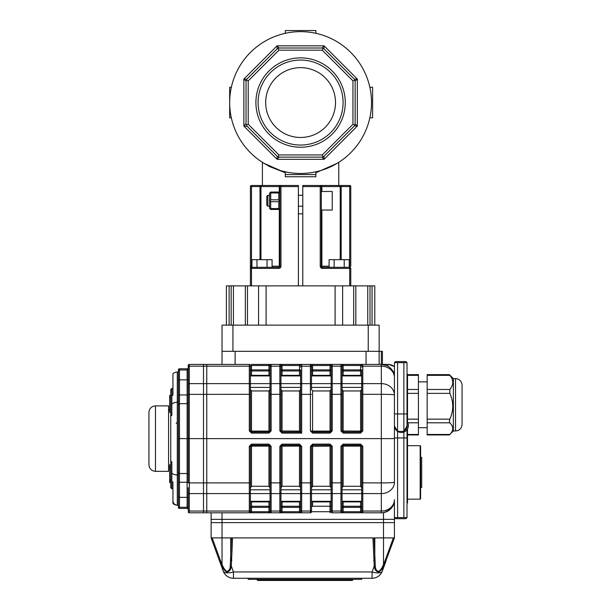 <?xml version="1.0" encoding="UTF-8"?>
<svg xmlns="http://www.w3.org/2000/svg" width="611" height="611" viewBox="0 0 611 611"><rect width="100%" height="100%" fill="white"/><g stroke="black" fill="none" stroke-linecap="round" stroke-linejoin="round"><path stroke-width="0.92" d="M300.589 31.642A70.922 70.922 0 0 1 362.01 138.017A70.922 70.922 0 0 1 239.168 138.017A70.922 70.922 0 0 1 300.589 31.642M315.864 176.755L315.864 174.57L315.864 176.755L285.314 176.755L285.314 174.57L285.314 176.755L285.314 174.57L315.864 174.57L315.864 171.813M268.802 166.253L285.314 172.737L264.173 163.412M337.012 163.412L315.864 172.737M298.405 213.85L302.773 213.85M285.314 171.813L285.314 174.57M369.846 117.839L372.603 117.839L372.603 87.289L369.846 87.289M315.864 33.307L315.864 30.55L285.314 30.55L285.314 33.307M231.332 87.289L229.667 87.289L229.667 117.839L231.332 117.839M245.943 79.155L246.806 79.193L246.034 81.057L243.858 79.063L246.806 79.193L277.218 48.781L277.089 45.825L279.082 48.009L322.096 48.009L324.09 45.825L323.96 48.781L354.372 79.193L357.328 79.063L355.144 81.057L355.144 124.064L357.328 126.065L354.372 125.927L323.96 156.34L324.09 159.295L322.096 157.111L279.082 157.111L277.089 159.295L277.218 156.34L247.172 126.294L243.858 126.065L246.034 123.552L246.034 81.057L243.858 79.063L243.858 126.065L277.089 159.295L279.082 157.111L278.15 156.729L278.899 154.934L322.28 154.934L352.959 124.254L352.959 80.866L322.28 50.186L278.899 50.186L248.219 80.866L248.219 124.254L278.899 154.934M323.028 156.729L322.096 157.111L324.09 159.295L323.96 156.34L323.028 156.729L322.28 154.934M352.959 124.254L354.754 124.995L354.372 125.927L355.243 125.965M277.218 156.477L277.188 157.21M246.806 125.927L246.607 124.919L248.219 124.254M352.959 80.866L354.754 80.125L355.144 81.057L355.785 80.469M277.089 159.295L324.09 159.295L357.328 126.065L355.144 124.064L354.754 124.995M246.607 124.919L246.034 124.064M322.28 50.186L323.028 48.391L323.96 48.781L323.998 47.91M357.328 126.065L357.328 79.063L354.372 79.193L354.754 80.125M357.328 79.063L324.09 45.825L277.089 45.825L277.218 48.781L278.15 48.391L278.899 50.186M278.15 48.391L279.082 48.009L278.494 47.368M324.09 45.825L322.096 48.009L323.028 48.391M300.589 137.475A34.911 34.911 0 0 0 335.508 102.564A34.911 34.911 0 0 0 300.589 67.645A34.911 34.911 0 0 0 265.678 102.564A34.911 34.911 0 0 0 300.589 137.475M300.589 145.059A42.503 42.503 0 0 0 337.394 81.309A42.503 42.503 0 0 0 263.784 81.309A42.503 42.503 0 0 0 300.589 145.059M300.589 147.243A44.679 44.679 0 0 0 339.288 80.217A44.679 44.679 0 0 0 261.898 80.217A44.679 44.679 0 0 0 300.589 147.243M246.424 80.125L248.219 80.866M277.218 156.34L278.15 156.729M337.891 185.484L320.233 185.484L349.691 185.484L349.691 186.576L350.783 186.576A1.092 1.092 0 0 0 349.691 185.484M350.783 285.864L350.783 268.405A1.092 1.092 0 0 0 349.691 267.312L322.409 267.312A1.092 1.092 0 0 1 321.317 266.22L321.317 186.576A1.092 1.092 0 0 0 320.233 185.484L302.773 185.484L302.773 285.864M349.248 266.22L350.783 266.22L350.783 186.576M349.691 285.864L349.691 268.405L322.409 268.405L322.409 267.312A1.092 0.519 90 0 1 321.89 266.22L329.092 266.22M262.402 162.32L262.402 185.484L251.495 185.484A1.092 1.092 0 0 0 250.403 186.576L251.495 186.576L251.495 185.484M251.938 266.22L251.495 266.22L251.495 186.576L260.003 186.576L260.003 185.484L280.953 185.484A1.092 1.092 0 0 0 279.861 186.576L280.953 186.576L280.953 185.484L298.405 185.484L298.405 186.576L280.953 186.576L280.953 266.22A2.184 2.184 0 0 1 278.769 268.405L251.495 268.405L251.495 267.312L278.769 267.312L278.769 268.405M250.403 285.864L250.403 186.576M298.405 285.864L298.405 186.576M280.953 266.22L279.861 266.22L279.861 186.576L260.973 186.576A1.092 0.97 -90 0 1 261.936 185.484M279.861 266.22L279.288 266.22A1.092 0.519 -90 0 1 278.769 267.312A1.092 1.092 0 0 0 279.861 266.22A1.092 1.092 0 0 1 278.769 267.312M250.403 266.22L251.495 266.22L251.495 267.312A1.092 1.092 0 0 0 250.403 268.405L251.495 268.405L251.495 285.864M321.317 191.48L332.231 191.48L332.231 210.031L321.317 210.031M267.855 206.213L266.77 205.12L266.77 196.391L267.855 195.299L267.855 206.213L269.604 206.213M212.17 537.901L220.311 560.264L219.402 560.638L211.123 537.901L211.123 522.626L394.423 522.626L394.423 499.714A13.091 13.091 0 0 1 381.333 512.805L332.231 512.805A1.092 1.092 0 0 1 331.139 511.713L331.139 501.891L311.503 501.891M312.183 445.236A1.092 1.092 0 0 1 312.595 445.159L311.503 446.251L311.503 493.589L331.139 493.589L331.139 489.816L311.503 489.816M330.047 486.272L331.139 487.807L331.139 446.251L330.047 445.159L312.595 445.159L312.595 486.272L330.047 486.272L330.047 446.129L310.411 446.305L310.411 482.904L300.589 482.85L300.589 446.251L300.589 487.807L299.497 486.272L299.497 446.129L282.045 446.129L282.045 486.272L299.497 486.272M311.503 487.807L312.595 486.272M311.503 510.101A1.092 0.947 180 0 1 310.411 511.048L310.411 493.589A1.092 0.947 180 0 0 311.503 492.649L311.503 511.713A1.092 1.092 0 0 1 310.411 512.805L271.131 512.805A1.092 1.092 0 0 1 270.039 511.713L270.039 501.891L250.403 501.891M250.403 493.589L270.039 493.589L270.039 489.816L250.403 489.816L250.403 487.807L251.495 486.272L268.947 486.272L270.039 487.807L270.039 446.251L271.131 446.305L268.947 444.121L251.495 444.121L249.311 446.305L250.403 446.251L250.403 511.713A1.092 1.092 0 0 1 249.311 512.805L206.755 512.805L206.755 364.416L249.311 364.416A1.092 1.092 0 0 1 250.403 365.508L250.403 430.976L250.403 387.412L270.039 387.412L270.039 383.632L250.403 383.632M343.145 486.272L360.597 486.272L360.597 446.129L343.145 446.129L343.145 486.272L342.053 487.807L342.053 489.816L361.689 489.816L361.689 493.589L342.053 493.589L342.053 492.649L342.053 510.101A1.092 0.947 180 0 1 340.961 511.048L340.961 446.305L343.145 444.121L360.597 444.121L362.781 446.305L362.781 493.589A1.092 0.947 180 0 1 361.689 492.649L361.689 511.713L361.689 501.891L342.053 501.891M360.597 486.272L361.689 487.807L361.689 446.251L360.597 445.159L343.145 445.159L342.053 446.251L342.053 492.649A1.092 0.947 0 0 1 340.961 493.589L332.231 493.589A1.092 0.947 180 0 1 331.139 492.649L331.139 446.251L330.047 446.129L330.047 444.121L332.231 446.305L331.139 446.251M299.909 445.236A1.092 1.092 0 0 0 299.497 445.159L282.045 445.159L282.045 444.121L299.497 444.121L301.681 446.305L301.681 512.805A1.092 1.092 0 0 1 300.589 511.713L299.497 511.713L299.497 512.805L301.681 512.805A1.092 1.092 0 0 1 300.589 511.713L300.589 501.891L280.953 501.891M280.953 493.589L300.589 493.589L300.589 489.816L280.953 489.816L280.953 487.807L282.045 486.272M300.589 375.33L280.953 375.33M280.953 387.412L300.589 387.412L300.589 383.632L280.953 383.632M312.183 431.985A1.092 1.092 0 0 0 312.595 432.061L330.047 432.061L330.047 433.1L312.595 433.1L310.411 430.915L310.411 364.416L312.595 364.416L301.681 364.416A1.092 1.092 0 0 0 300.589 365.508L282.045 365.508L282.045 369.876L299.497 369.876L299.497 364.416L301.681 364.416L282.045 364.416L282.045 365.508L280.953 365.508A1.092 1.092 0 0 0 279.861 364.416L282.045 364.416L279.861 364.416A1.092 1.092 0 0 1 280.953 365.508L280.953 430.976L282.045 432.061L300.589 432.061L300.589 389.413L299.497 390.948L282.045 390.948L280.953 389.413L280.953 430.976L279.861 430.915L282.045 433.1L301.681 433.1L300.589 432.061L300.589 369.876A1.092 1.092 0 0 1 299.497 370.961L282.045 370.961A1.092 1.092 0 0 1 280.953 369.876A1.092 1.092 0 0 0 282.045 370.961L282.045 375.33M361.689 375.33L342.053 375.33M342.053 387.412L361.689 387.412L361.689 383.632L342.053 383.632M361.009 431.985A1.092 1.092 0 0 1 360.597 432.061L361.689 430.976L361.689 389.413L360.597 390.948L343.145 390.948L342.053 389.413L342.053 430.976L340.961 430.915L343.145 433.1L360.597 433.1L362.781 430.915L361.689 430.976L361.689 369.876A1.092 1.092 0 0 1 360.597 370.961L343.145 370.961A1.092 1.092 0 0 1 342.053 369.876L343.145 369.876L343.145 375.33M331.139 375.33L311.503 375.33M312.595 390.948L312.595 431.091L330.047 431.091L330.047 432.061L331.139 430.976L331.139 389.413L330.047 390.948L312.595 390.948L311.503 389.413L311.503 387.412L331.139 387.412L331.139 383.632L311.503 383.632M270.039 375.33L250.403 375.33M251.083 431.985A1.092 1.092 0 0 0 251.495 432.061L268.947 432.061L270.039 430.976L270.039 389.413L268.947 390.948L251.495 390.948L250.403 389.413M211.123 537.901L394.423 537.901L394.423 522.626L383.509 522.626L383.509 519.35L394.423 519.35L211.123 519.35L211.123 512.805M374.062 537.901L375.269 565.618C375.368 569.147 376.567 571.079 378.843 571.407C380.936 569.689 382.494 567.275 383.509 564.167L383.509 522.626L222.03 522.626L222.03 519.35L383.509 519.35L383.509 512.621C390.979 510.147 394.614 505.839 394.423 499.714A13.091 13.091 0 0 1 381.333 512.805L381.333 511.048L362.781 511.048L362.781 512.805L340.961 512.805L340.961 511.048L332.231 511.048A1.092 0.947 180 0 1 331.139 510.101L331.139 492.649M270.039 492.649A1.092 0.947 0 0 0 271.131 493.589L271.131 512.805L268.947 512.805L271.131 512.805A1.092 1.092 0 0 1 270.039 511.713L270.039 446.251L268.947 445.159L251.495 445.159L250.403 446.251L251.495 446.129L251.495 486.272M270.039 511.713A1.092 1.092 0 0 0 271.131 512.805A1.092 1.092 0 0 1 270.039 511.713L268.947 511.713L268.947 512.805L249.311 512.805L251.495 512.805L251.495 511.713L250.403 511.713A1.092 1.092 0 0 1 249.311 512.805L249.311 511.048L206.755 511.048L206.755 364.416L203.486 364.416L203.486 366.172L203.486 364.416L189.303 364.416L189.303 438.614L188.211 438.614L188.211 365.508A1.092 1.092 0 0 1 189.303 364.416A1.092 1.092 0 0 0 188.211 365.508L188.211 367.119A1.092 0.947 -0 0 1 189.303 366.172L203.486 366.172L203.486 383.632L203.486 366.172L249.311 366.172L249.311 364.416A1.092 1.092 0 0 1 250.403 365.508L251.495 365.508L251.495 369.876L268.947 369.876L268.947 365.508L270.039 365.508L270.039 369.876A1.092 1.092 0 0 1 268.947 370.961L251.495 370.961L251.495 375.33M235.128 364.416L235.128 351.325L366.058 351.325L366.058 364.416M222.03 351.325L379.148 351.325L379.148 325.136L222.03 325.136L222.03 364.416M251.495 501.891L251.495 507.351L270.039 507.351A1.092 1.092 0 0 0 268.947 506.259A1.092 1.092 0 0 1 270.039 507.351A1.092 1.092 0 0 0 268.947 506.259L251.495 506.259A1.092 1.092 0 0 0 250.403 507.351L251.495 507.351L251.495 511.713L268.947 511.713L268.947 501.891M250.403 487.807L250.403 482.85L249.311 482.904L249.311 446.305M251.083 445.236A1.092 1.092 0 0 1 251.495 445.159L251.495 444.121M299.497 501.891L299.497 507.351L300.589 507.351A1.092 1.092 0 0 0 299.497 506.259A1.092 1.092 0 0 1 300.589 507.351A1.092 1.092 0 0 0 299.497 506.259L282.045 506.259A1.092 1.092 0 0 0 280.953 507.351A1.092 1.092 0 0 1 282.045 506.259A1.092 1.092 0 0 0 280.953 507.351L282.045 507.351L282.045 511.713L280.953 511.713A1.092 1.092 0 0 1 279.861 512.805L282.045 512.805L282.045 511.713L299.497 511.713L299.497 507.351L282.045 507.351L282.045 501.891M280.953 482.85L279.861 482.904L279.861 446.305L282.045 446.129L282.045 445.159L280.953 446.251L280.953 511.713M300.589 511.713A1.092 1.092 0 0 0 301.681 512.805A1.092 1.092 0 0 1 300.589 511.713L300.589 482.85M331.139 507.351A1.092 1.092 0 0 0 330.047 506.259L312.595 506.259A1.092 1.092 0 0 0 311.503 507.351L311.503 511.713L330.047 511.713L330.047 501.891M311.503 507.351A1.092 1.092 0 0 1 312.595 506.259L312.595 501.891M332.231 446.305L332.231 512.805A1.092 1.092 0 0 1 331.139 511.713L331.139 510.101M330.459 445.236A1.092 1.092 0 0 0 330.047 445.159M361.689 511.713A1.092 1.092 0 0 0 362.781 512.805A1.092 1.092 0 0 1 361.689 511.713A1.092 1.092 0 0 0 362.781 512.805A1.092 1.092 0 0 1 361.689 511.713L360.597 511.713L360.597 507.351L361.689 507.351A1.092 1.092 0 0 0 360.597 506.259A1.092 1.092 0 0 1 361.689 507.351A1.092 1.092 0 0 0 360.597 506.259L343.145 506.259A1.092 1.092 0 0 0 342.053 507.351L343.145 507.351L343.145 511.713L342.053 511.713A1.092 1.092 0 0 1 340.961 512.805M342.053 487.807L342.053 482.85L331.139 482.85M342.053 510.101L342.053 511.713M361.689 492.649L361.689 446.251L362.781 446.305M342.733 445.236A1.092 1.092 0 0 1 343.145 445.159L343.145 446.129L340.961 446.305M250.403 369.876A1.092 1.092 0 0 0 251.495 370.961L251.495 369.876L250.403 369.876A1.092 1.092 0 0 0 251.495 370.961A1.092 1.092 0 0 1 250.403 369.876M270.039 430.976L270.039 365.508A1.092 1.092 0 0 1 271.131 364.416L268.947 364.416L271.131 364.416L271.131 430.915L268.947 431.091L268.947 390.948M251.495 390.948L251.495 431.091L268.947 431.091L268.947 432.061A1.092 1.092 0 0 0 269.359 431.985M300.581 432.061L299.497 431.091L299.497 390.948M282.045 390.948L282.045 432.061A1.092 1.092 0 0 1 281.633 431.985M330.047 375.33L330.047 370.961L312.595 370.961L312.595 375.33M330.047 390.948L330.047 431.091L331.139 430.976L331.139 365.508L312.595 365.508L312.595 369.876L330.047 369.876L330.047 364.416L332.231 364.416L312.595 364.416L312.595 365.508L311.503 365.508A1.092 1.092 0 0 0 310.411 364.416A1.092 1.092 0 0 1 311.503 365.508L311.503 389.413M311.503 369.876A1.092 1.092 0 0 0 312.595 370.961L312.595 369.876L311.503 369.876M394.423 499.714A13.091 11.342 180 0 1 381.333 511.048L381.333 482.904A13.091 0.649 180 0 0 394.423 482.255L394.423 377.514A13.091 13.091 0 0 0 381.333 364.416L381.333 351.325L381.333 364.416L362.781 364.416A1.092 1.092 0 0 0 361.689 365.508L343.145 365.508L343.145 369.876L360.597 369.876L360.597 364.416L362.781 364.416L343.145 364.416L343.145 365.508L342.053 365.508A1.092 1.092 0 0 0 340.961 364.416A1.092 1.092 0 0 1 342.053 365.508L342.053 384.571A1.092 0.947 180 0 0 340.961 383.632L340.961 364.416L343.145 364.416L332.231 364.416A1.092 1.092 0 0 0 331.139 365.508L331.139 369.876A1.092 1.092 0 0 1 330.047 370.961L330.047 369.876L331.139 369.876M330.047 432.061A1.092 1.092 0 0 0 330.459 431.985M342.053 384.571L342.053 430.976L343.145 432.061A1.092 1.092 0 0 1 342.733 431.985M394.423 438.614L203.486 438.614L203.486 383.632L203.486 482.904L203.486 438.614L189.303 438.614L189.303 482.904L188.211 482.85L188.211 438.614L187.119 438.614L187.119 368.784A1.092 1.092 0 0 0 188.211 367.692A1.092 1.092 0 0 1 187.119 368.784L179.481 368.784L179.481 379.851L187.119 379.851L188.211 379.217L188.211 394.966L179.481 394.966L179.481 403.695L187.119 403.695L188.211 402.603M250.403 430.976L249.311 430.915L251.495 433.1L251.495 431.091L250.403 430.976L251.495 432.061M251.495 364.416L268.947 364.416L268.947 365.508L251.495 365.508L251.495 364.416M280.953 367.119A1.092 0.947 180 0 0 279.861 366.172L279.861 364.416L271.131 364.416M310.411 430.915L311.503 430.976L312.595 432.061L312.595 431.091L311.503 430.976M331.139 430.976L332.231 430.915L332.231 394.316L340.961 394.316L340.961 383.632L332.231 383.632L332.231 394.316L331.139 394.37M300.589 510.101A1.092 0.947 180 0 0 301.681 511.048L310.411 511.048L310.411 512.805L311.503 511.713M301.681 446.305L300.589 446.251L299.497 445.159L299.497 446.129L300.589 446.251M270.039 369.876L268.947 369.876L268.947 370.961A1.092 1.092 0 0 0 270.039 369.876A1.092 1.092 0 0 1 268.947 370.961L268.947 375.33M382.417 364.462L382.417 351.325L379.148 351.325L379.148 364.416M343.145 390.948L343.145 432.061L360.597 432.061L360.597 433.1M361.689 482.85L381.333 482.904L381.333 364.416L386.61 365.531M301.681 364.416A1.092 1.092 0 0 0 300.589 365.508A1.092 1.092 0 0 1 301.681 364.416L301.681 366.172A1.092 0.947 180 0 0 300.589 367.119M332.231 364.416A1.092 1.092 0 0 0 331.139 365.508A1.092 1.092 0 0 1 332.231 364.416L332.231 383.632A1.092 0.947 -0 0 0 331.139 384.571M362.781 364.416A1.092 1.092 0 0 0 361.689 365.508A1.092 1.092 0 0 1 362.781 364.416L362.781 366.172A1.092 0.947 180 0 0 361.689 367.119M382.417 364.416L387.878 364.416A10.914 10.914 0 0 1 394.423 366.6A10.914 10.914 0 0 0 387.878 364.416A10.914 10.914 0 0 1 391.819 365.157M407.018 374.238L407.514 374.238L407.514 413.907M407.514 414.205L407.514 422.14M407.514 428.899L407.514 502.983L407.018 502.983M206.755 512.805L203.486 512.805L206.755 512.805L206.755 511.048L203.486 511.048L203.486 482.904L203.486 512.805L203.486 511.048L189.303 511.048A1.092 0.947 180 0 1 188.211 510.101L188.211 487.708M407.018 413.227L407.652 414.098M407.018 423.736A5.889 5.889 0 0 1 404.314 430.64M407.018 421.369A6.981 6.981 0 0 1 397.654 431.412M397.524 431.32A6.981 6.981 0 0 1 394.439 425.982M248.219 578.266L361.689 578.266L361.689 579.358L248.219 579.358L248.219 578.266L233.455 578.266A10.914 10.914 0 0 1 223.206 571.086L219.402 560.638L223.206 571.086A10.914 10.914 0 0 0 233.455 578.266L372.091 578.266L372.091 571.965A10.914 4.376 20 0 0 382.341 571.086A10.914 10.914 0 0 1 372.091 578.266M232.585 537.901L231.309 566.076C230.912 569.735 229.415 571.72 226.826 572.018C224.336 570.567 222.435 568.138 221.113 564.747L219.402 560.638M221.113 564.747L222.03 564.167C223.053 567.275 224.604 569.689 226.704 571.407C228.98 571.079 230.171 569.147 230.278 565.618L231.477 537.901M223.206 571.086A10.914 4.376 160 0 0 233.455 571.965L231.309 566.076A1.092 0.458 -170.8 0 1 230.278 565.618M231.829 560.669A1.092 0.458 -178.1 0 1 230.737 560.211L230.737 537.901M383.509 564.167L384.434 564.747C383.112 568.138 381.211 570.567 378.713 572.018C376.124 571.72 374.635 569.735 374.238 566.076L372.962 537.901M394.423 537.901L384.434 564.747M382.341 571.086L386.144 560.638L385.236 560.264L393.377 537.901M375.269 565.618A1.092 0.458 170.8 0 1 374.238 566.076L372.091 571.965L233.455 571.965L233.455 578.266M374.803 537.901L374.803 560.211A1.092 0.458 178.1 0 1 373.718 560.669M222.03 512.805L222.03 519.35L211.123 519.35L211.123 522.626L222.03 522.626L222.03 564.167M256.948 579.793L352.959 579.793L352.31 580.45L257.605 580.45L256.948 579.358M407.514 445.702L420.169 445.702L420.605 446.137L420.605 457.379L421.697 457.379L421.697 487.494L420.605 487.494M420.605 446.137L420.605 498.729L420.169 499.164L420.169 445.702M407.514 374.635L418.428 374.635L418.428 434.94L407.514 434.94M449.841 375.108L449.841 375.345C453.713 380.042 453.713 384.747 449.841 389.474L449.841 393.369C453.713 401.939 453.713 410.531 449.841 419.154L449.337 421.3L449.841 422.804C453.713 426.684 453.713 430.572 449.841 434.467L427.158 434.467L427.158 434.94L449.337 434.94M449.841 393.369L427.158 393.369L427.158 389.474L449.841 389.474M449.841 422.804L427.158 422.804L427.158 419.154L449.841 419.154M449.841 375.345L427.158 375.345L427.158 374.635L449.337 374.635M455.523 378.599C459.495 378.988 461.679 381.172 462.069 385.151L462.069 424.424C461.679 428.403 459.495 430.587 455.523 430.976L455.523 378.599L453.339 378.599L449.612 374.871M427.158 375.345L427.158 389.474M427.158 422.804L427.158 434.467M427.158 393.369L427.158 419.154M455.523 430.976L453.339 430.976L453.339 378.599M148.931 464.795L148.931 412.425C149.321 408.446 151.505 406.269 155.477 405.88L155.477 471.341C151.505 470.951 149.321 468.774 148.931 464.795M155.477 471.341L168.567 471.341L168.567 405.88L155.477 405.88M172.936 373.726A6.545 6.545 0 0 1 177.297 372.053A6.545 6.545 0 0 0 172.936 373.726L172.936 394.966L171.844 396.058L171.844 404.192L171.844 388.42L170.752 389.513L170.752 415.701L171.844 415.427L171.844 404.192A6.545 4.361 -0 0 1 177.297 402.244L177.297 372.053A1.092 1.092 0 0 0 178.389 370.961A1.092 1.092 0 0 1 177.297 372.053A1.092 1.092 0 0 0 178.389 370.961A1.092 1.092 0 0 1 177.297 372.053A1.092 1.092 0 0 0 178.389 370.961L178.389 369.876A1.092 1.092 0 0 1 179.481 368.784A1.092 1.092 0 0 0 178.389 369.876A1.092 1.092 0 0 1 179.481 368.784M170.836 415.617L171.844 414.609L170.752 415.701L170.752 461.526L171.844 462.611L170.836 461.603M172.951 501.165C173.371 503.617 174.822 504.953 177.297 505.167A6.545 6.545 0 0 1 172.936 503.502L172.936 482.255L171.844 481.163L171.844 488.8L170.752 487.708L170.752 461.526L171.844 461.794L171.844 473.029A6.545 4.361 0 0 0 177.297 474.976L177.297 402.244A1.092 0.726 180 0 0 178.389 401.511L178.389 404.788A1.092 1.092 0 0 1 179.481 403.695L179.481 438.614L187.119 438.614L187.119 473.525L188.211 474.617M172.936 384.059L172.936 388.42L171.844 388.42M171.844 488.8L172.936 488.8L172.936 493.161M171.844 481.163L171.844 473.029L171.844 481.163M188.211 506.259L188.211 508.215A1.092 0.947 180 0 0 187.119 507.267L187.119 497.369L188.211 498.003M250.403 510.101A1.092 0.947 0 0 1 249.311 511.048L249.311 482.904L189.303 482.904L189.303 512.805L203.486 512.805L189.303 512.805A1.092 1.092 0 0 1 188.211 511.713A1.092 1.092 0 0 0 189.303 512.805A1.092 1.092 0 0 1 188.211 511.713M178.389 471.921L178.389 507.351A1.092 1.092 0 0 0 179.481 508.436L187.119 508.436A1.092 1.092 0 0 1 188.211 509.528A1.092 1.092 0 0 0 187.119 508.436L187.119 507.267L179.481 507.267L179.481 508.436L187.119 508.436A1.092 1.092 0 0 1 188.211 509.528M178.389 496.743L179.481 497.369L179.481 507.267A1.092 0.947 0 0 1 178.389 506.328L178.389 369.876M178.389 380.477L179.481 379.851L179.481 394.966L178.389 394.966L178.389 401.511M178.389 472.433A1.092 1.092 0 0 0 179.481 473.525A1.092 1.092 0 0 1 178.389 472.433L179.481 473.525L179.481 438.614L178.389 438.614L178.389 475.709A1.092 0.726 180 0 0 177.297 474.976L177.297 505.167A1.092 1.092 0 0 1 178.389 506.259L178.389 482.255L179.481 482.255L179.481 497.369L187.119 497.369L187.119 473.525L179.481 473.525L179.481 482.255L188.211 482.255M178.389 394.966L178.389 404.788L179.481 403.695M177.297 505.167A1.092 1.092 0 0 1 178.389 506.259A1.092 1.092 0 0 0 177.297 505.167A1.092 1.092 0 0 1 178.389 506.259M178.389 507.351A1.092 1.092 0 0 0 179.481 508.436A1.092 1.092 0 0 1 178.389 507.351M170.752 482.553L169.659 482.553L169.659 467.927L170.752 467.927M169.659 480.383L170.752 480.383M169.659 467.927L169.659 464.841L170.752 464.841L170.752 412.379L169.659 412.379L169.659 395.424L170.752 395.424M169.659 397.456L170.752 397.456M169.659 409.294L170.752 409.294L170.752 408.064M169.659 479.765L170.752 479.765M169.659 467.27L168.567 466.98M226.398 325.136L226.398 285.864L355.831 285.864L355.831 325.136M367.761 325.136L367.761 285.864L374.78 285.864L374.78 325.136M367.761 285.864L355.831 285.864M395.485 518.693L405.956 518.693L407.018 517.632L394.423 517.632L395.485 518.693M394.423 362.644L395.485 361.582L405.956 361.582L407.018 362.644L394.423 362.644L394.423 394.966A13.091 0.649 180 0 0 381.333 394.316L362.781 394.316L362.781 430.915M394.423 437.957L407.018 437.957L407.018 429.67M407.018 427.303L407.018 362.644M403.871 517.632L403.871 432.053M397.57 517.632L397.57 431.412L403.871 431.412L407.018 425.951M394.423 425.951L397.57 431.412L397.57 362.644M403.871 431.412L403.871 362.644M407.018 437.957L407.018 517.632M270.696 192.977L270.696 199.812L278.769 199.812L278.769 192.977L270.696 192.977L270.222 192.503L269.604 193.122L269.604 200.759L270.222 200.759L270.696 201.699L270.696 208.542L278.769 208.542L278.769 201.699L270.696 201.699M278.769 208.542L279.242 209.015L278.769 209.489L270.696 209.489L269.604 208.397L269.604 200.759M270.222 192.503L270.696 192.03L278.769 192.03L279.242 192.503L278.769 192.977M270.696 208.542L270.222 209.015M270.696 199.812L270.222 200.759M279.861 193.122L279.242 192.503M278.769 199.812L279.242 200.759L278.769 201.699M279.861 200.759L279.242 200.759M279.242 209.015L279.861 208.397M272.086 267.312L272.086 259.675L267.045 259.675L267.045 267.312M256.971 267.312L256.971 259.675L267.045 259.675M251.938 267.312L251.938 259.675L256.971 259.675M349.248 267.312L349.248 259.675L344.207 259.675L344.207 267.312M334.133 267.312L334.133 259.675L344.207 259.675M329.092 267.312L329.092 259.675L334.133 259.675M277.089 45.825L243.858 79.063M322.409 268.405A2.184 2.184 0 0 1 320.233 266.22L320.233 186.576L302.773 186.576M340.212 259.675L340.212 186.576L321.89 186.576A1.092 0.519 -90 0 0 321.371 185.484M322.409 267.312A1.092 1.092 0 0 1 321.317 266.22L321.89 266.22L321.89 210.031M321.89 191.48L321.89 186.576L320.233 186.576L320.233 185.484M350.783 268.405L349.691 268.405L349.691 186.576L341.175 186.576L341.175 259.675M321.317 266.22L320.233 266.22M339.242 185.484A1.092 0.97 90 0 1 340.212 186.576L341.175 186.576L341.175 185.484M260.973 259.675L260.973 186.576L260.003 186.576L260.003 259.675M279.288 208.97L279.288 266.22L272.086 266.22M279.288 192.549L279.288 186.576A1.092 0.519 90 0 1 279.807 185.484M331.139 501.31L311.503 501.31M270.039 501.31L250.403 501.31M361.689 501.31L342.053 501.31M300.589 501.31L280.953 501.31M300.589 375.91L280.953 375.91M361.689 375.91L342.053 375.91M331.139 375.91L311.503 375.91M270.039 375.91L250.403 375.91M268.947 486.272L268.947 446.129L251.495 446.129L251.495 445.159M268.947 444.121L268.947 446.129L270.039 446.251M311.503 482.85L310.411 482.904L310.411 493.589L301.681 493.589A1.092 0.947 180 0 1 300.589 492.649M343.145 501.891L343.145 507.351L360.597 507.351L360.597 501.891M360.597 444.121L360.597 446.129L361.689 446.251M299.497 375.33L299.497 369.876L300.589 369.876M280.953 430.976L299.497 431.091M282.045 370.961A1.092 1.092 0 0 1 280.953 369.876L282.045 369.876L282.045 370.961M360.597 375.33L360.597 369.876L361.689 369.876M342.053 430.976L360.597 431.091L360.597 390.948M361.689 430.976L360.597 431.091L360.597 432.061M250.403 492.649A1.092 0.947 180 0 1 249.311 493.589L189.303 493.589A1.092 0.947 180 0 1 188.211 492.649M271.131 446.305L271.131 493.589L279.861 493.589L279.861 482.904L270.039 482.85M282.045 444.121L279.861 446.305M312.595 445.159L312.595 444.121L310.411 446.305M312.595 444.121L330.047 444.121M340.961 430.915L340.961 394.316L342.053 394.37M330.047 433.1L332.231 430.915M311.503 394.37L301.681 394.316L301.681 433.1M279.861 430.915L279.861 394.316L270.039 394.37M268.947 432.061L268.947 433.1L271.131 430.915M268.947 433.1L251.495 433.1M249.311 430.915L249.311 394.316L188.211 394.37M250.403 394.37L249.311 394.316L249.311 383.632L189.303 383.632A1.092 0.947 -0 0 0 188.211 384.571M250.403 384.571A1.092 0.947 -0 0 0 249.311 383.632L249.311 366.172A1.092 0.947 -0 0 1 250.403 367.119M331.139 367.119A1.092 0.947 -0 0 1 332.231 366.172L340.961 366.172A1.092 0.947 -0 0 1 342.053 367.119M361.689 394.37L362.781 394.316L362.781 383.632A1.092 0.947 -0 0 0 361.689 384.571M381.333 364.416A13.091 13.091 0 0 1 394.423 377.514A13.091 11.342 180 0 0 381.333 366.172L362.781 366.172L362.781 383.632L381.333 383.632A13.091 11.342 180 0 1 394.423 394.966M311.503 384.571A1.092 0.947 -0 0 0 310.411 383.632L301.681 383.632L301.681 366.172L310.411 366.172A1.092 0.947 -0 0 1 311.503 367.119M280.953 384.571A1.092 0.947 180 0 0 279.861 383.632L279.861 366.172L271.131 366.172A1.092 0.947 -0 0 0 270.039 367.119M280.953 394.37L279.861 394.316L279.861 383.632L271.131 383.632A1.092 0.947 -0 0 0 270.039 384.571M300.589 384.571A1.092 0.947 180 0 1 301.681 383.632L301.681 394.316L300.589 394.37M361.689 510.101A1.092 0.947 0 0 0 362.781 511.048L362.781 493.589L381.333 493.589A13.091 11.342 180 0 0 394.423 482.255M331.139 511.713A1.092 1.092 0 0 0 332.231 512.805A1.092 1.092 0 0 1 331.139 511.713L330.047 511.713L330.047 512.805M280.953 492.649A1.092 0.947 180 0 1 279.861 493.589L279.861 511.048L271.131 511.048A1.092 0.947 180 0 1 270.039 510.101M280.953 510.101A1.092 0.947 180 0 1 279.861 511.048L279.861 512.805M249.311 512.805A1.092 1.092 0 0 0 250.403 511.713M282.045 432.061L282.045 433.1M299.497 444.121L299.497 445.159M343.145 444.121L343.145 445.159M343.145 432.061L343.145 433.1M312.595 433.1L312.595 432.061M343.145 512.805L343.145 511.713L360.597 511.713L360.597 512.805M387.878 366.172L387.878 364.416M407.514 472.433L407.018 472.433M407.514 404.788L407.018 404.788M394.423 375.33A6.545 6.545 0 0 0 392.522 370.717M220.311 560.264L221.992 564.32M383.555 564.32L385.236 560.264M407.514 419.154L418.428 419.154M418.428 422.804L407.843 422.804M407.514 434.467L418.428 434.467M418.428 375.345L407.514 375.345M407.514 389.474L418.428 389.474M418.428 393.369L407.514 393.369M178.389 447.336L178.389 488.8M188.211 365.508A1.092 1.092 0 0 1 189.303 364.416M188.211 369.006A1.092 0.947 -0 0 1 187.119 369.953L179.481 369.953A1.092 0.947 -0 0 0 178.389 370.9M188.211 367.692A1.092 1.092 0 0 1 187.119 368.784M177.297 372.053A1.092 1.092 0 0 0 178.389 370.961M231.157 325.136L231.157 285.864M233.425 285.864L233.425 325.136M353.693 325.136L353.693 285.864M335.095 285.864L335.095 325.136M342.626 285.864L342.626 325.136M258.552 285.864L258.552 325.136M266.091 285.864L266.091 325.136M368.234 325.136L368.234 351.325M232.944 325.136L232.944 351.325M247.486 285.864L247.486 325.136M370.022 285.864L370.022 325.136M245.347 325.136L245.347 285.864M394.423 413.953L407.018 413.953M338.777 185.484L338.777 162.32M298.405 206.213L302.773 206.213M267.855 195.299L269.604 195.299M298.405 195.299L302.773 195.299M394.423 366.562L388.764 364.454M352.959 579.793L352.959 579.358M407.514 499.164L420.169 499.164M427.158 381.875L418.428 381.875M427.158 427.7L418.428 427.7M453.339 430.976L449.612 434.704M176.205 423.339L177.297 422.247M168.567 410.241L169.659 409.95M229.125 285.864L229.125 325.136M372.053 285.864L372.053 325.136"/></g></svg>
